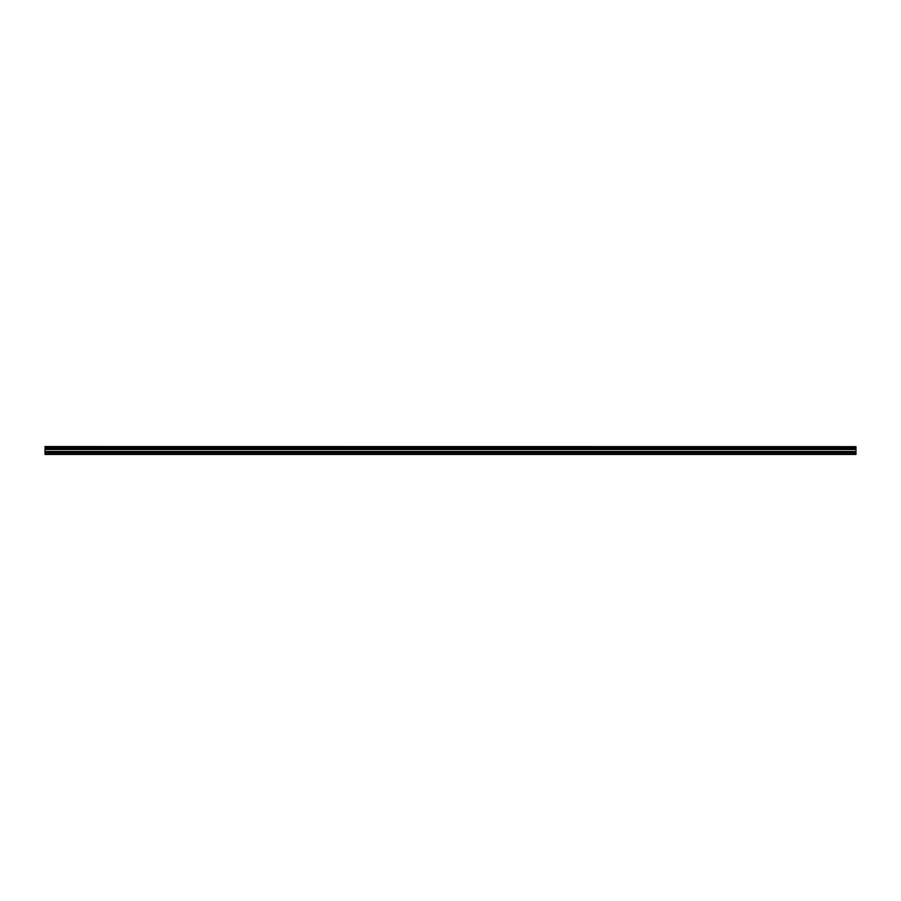 <?xml version="1.0" encoding="UTF-8"?>
<svg xmlns="http://www.w3.org/2000/svg" width="901" height="901" viewBox="0 0 901 901"><rect width="100%" height="100%" fill="white"/><g stroke="black" fill="none" stroke-linecap="round" stroke-linejoin="round"><path stroke-width="1.35" d="M45.05 448.191L45.05 447.459L855.95 447.459L855.95 448.191L45.05 448.191L855.95 448.281L855.95 449.216L45.05 449.295L855.95 449.216M45.05 448.281L45.05 449.216M45.05 454.431L855.95 454.431L855.95 452.493L45.05 452.493L45.05 454.431M45.05 449.295L45.05 452.493M45.05 446.648L855.95 446.648L45.05 446.569L45.05 447.459M855.95 449.295L855.95 452.493M855.95 446.648L855.95 447.369L45.05 447.369M45.05 453.958L855.95 453.958M45.05 452.572L855.95 452.572M45.05 451.638L855.95 451.638M855.95 451.48L45.05 451.48M45.05 449.52L855.95 449.52M45.05 449.362L855.95 449.362"/></g></svg>

